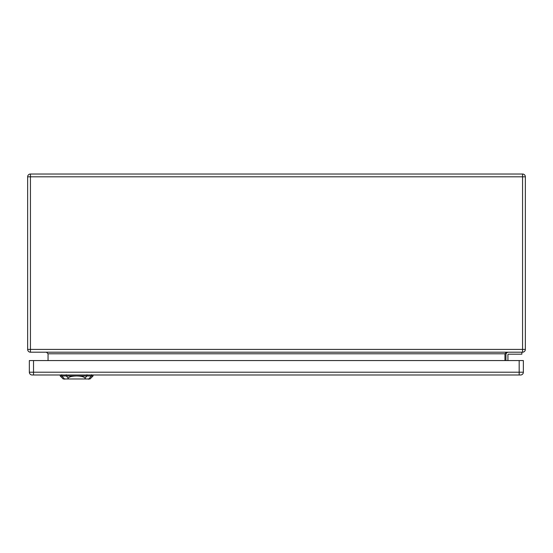 <?xml version="1.0" encoding="UTF-8"?>
<svg xmlns="http://www.w3.org/2000/svg" width="553" height="553" viewBox="0 0 553 553"><rect width="100%" height="100%" fill="white"/><g stroke="black" fill="none" stroke-linecap="round" stroke-linejoin="round"><path stroke-width="0.83" d="M522.564 352.199L30.436 352.199A2.786 2.786 0 0 1 27.65 349.413L27.65 176.808A2.786 2.786 0 0 1 30.436 174.022L522.564 174.022A2.786 2.786 0 0 1 525.35 176.808L525.35 349.413A2.786 2.786 0 0 1 522.564 352.199L522.564 176.808L30.436 176.808L30.436 349.413L525.35 349.413A2.786 2.786 0 0 1 522.564 352.199M521.866 352.199L521.866 354.19L508.428 354.19A0.498 0.498 0 0 0 507.93 354.687L507.93 360.563M505.94 354.687L505.94 360.563L505.94 354.687A2.489 2.489 0 0 1 508.428 352.199M48.056 360.563L48.056 353.789L46.466 352.199M504.944 360.563L504.944 353.789L506.534 352.199M508.428 354.19A0.498 0.498 0 0 0 507.93 354.687M519.177 374.996L520.573 374.996A2.786 2.786 0 0 0 523.359 372.21L523.359 360.563L29.344 360.563L29.344 372.21A2.786 2.786 0 0 0 32.129 374.996L519.177 374.996L519.177 360.563M85.632 378.978L90.049 378.978L93.035 375.992L76.625 375.992C81.146 376.088 83.966 376.78 85.079 378.058L85.632 378.978L67.618 378.978L68.171 378.065C69.284 376.78 72.104 376.088 76.625 375.992L60.215 375.992L60.18 374.996M60.215 375.992L63.201 378.978L67.618 378.978M504.944 353.789L48.056 353.789M525.35 176.808A2.786 2.786 0 0 0 522.564 174.022L522.564 176.808L525.35 176.808M30.436 352.199L30.436 349.413L27.65 349.413A2.786 2.786 0 0 0 30.436 352.199M27.65 176.808L30.436 176.808L30.436 174.022M520.573 374.996A2.786 2.786 0 0 0 523.359 372.21L33.526 372.21L33.526 360.563M33.526 374.996L33.526 372.21L29.344 372.21A2.786 2.786 0 0 0 32.129 374.996M66.305 376.075L66.263 374.72M61.832 376.075L61.791 374.72M64.756 379.24L61.59 375.729M88.494 379.24L91.66 375.729M91.459 374.72L91.418 376.075M86.939 376.075L86.987 374.72M87.063 375.86L84.962 378.19M68.289 378.19L66.187 375.86M93.035 375.992L93.07 374.996"/></g></svg>
